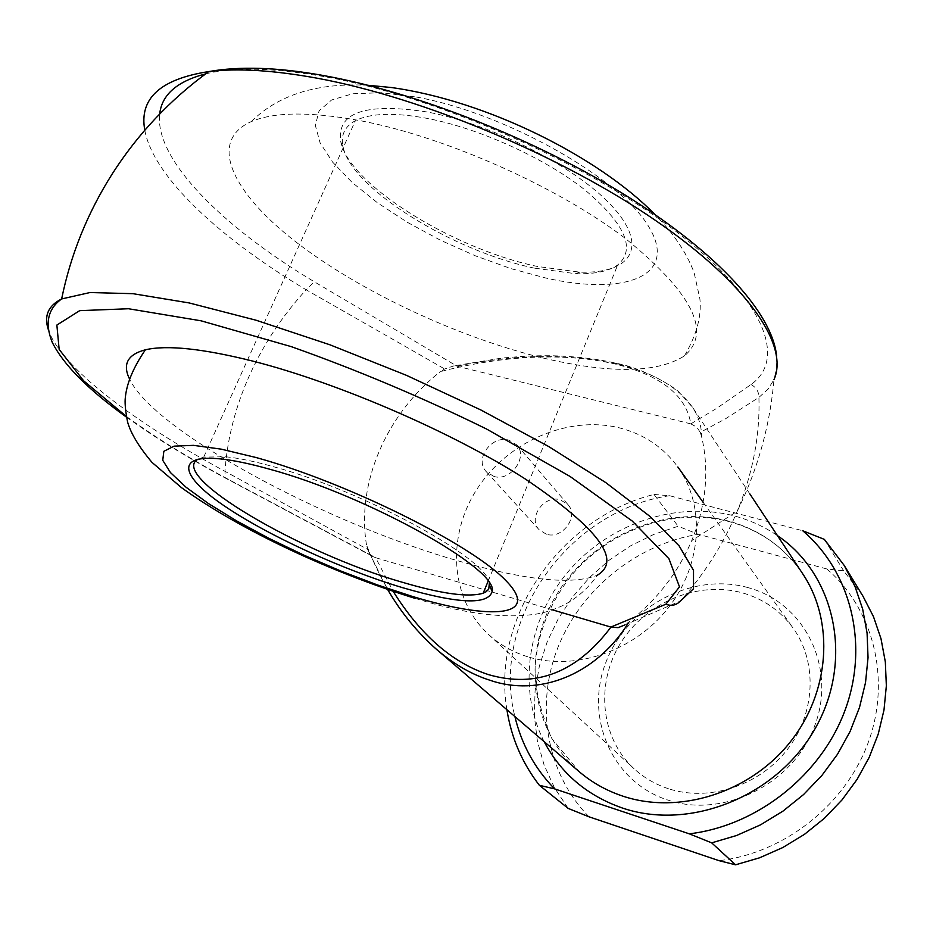 <?xml version="1.0" encoding="UTF-8"?>
<svg xmlns="http://www.w3.org/2000/svg" width="933" height="933" viewBox="0 0 933 933"><rect width="100%" height="100%" fill="white"/><g stroke="black" fill="none" stroke-linecap="round" stroke-linejoin="round"><path stroke-width="0.7" stroke-dasharray="4.67 3.5" d="M205.633 73.87C235.198 66.71 275.97 67.841 327.95 77.276C440.434 98 588.315 163.928 676.495 231.816C765.142 299.855 787.02 359.053 750.995 384.548L716.661 408.374L690.828 423.874C686.187 395.265 660.786 375.264 614.614 363.87C567.649 353.397 515.098 354.167 456.96 366.179L453.939 365.864L444.679 368.978L440.376 371.614C505.138 354.948 564.395 352.522 618.171 364.337C652.972 372.5 677.766 386.822 692.543 407.313L692.543 407.324C698.584 416.573 701.604 426.334 701.604 436.621C709.477 470.454 706.164 505.126 691.691 540.65C678.093 572.465 657.275 599.487 629.227 621.716L627.792 623.92M701.604 436.621L700.263 432.364L725.489 418.812L758.926 397.388C760.01 432.469 753.841 467.748 740.417 503.237L737.222 511.237C723.623 543.717 704.672 573.655 680.355 601.039L624.9 624.935L629.227 621.716M427.092 111.972C365.106 102.478 336.346 112.45 340.802 141.898C349.723 185.072 453.858 249.111 537.256 266.441L579.685 272.144C630.23 273.929 648.89 247.781 614.042 208.374C579.825 169.083 494.292 124.521 427.092 111.972M534.387 268.144C453.158 251.222 351.648 188.828 343.122 147.041C340.452 135.448 344.545 126.666 355.368 120.707C370.319 113.115 394.216 112.333 427.069 118.363C479.34 128.346 544.662 158.05 584.793 189.819C625.25 224.037 636.236 249.076 617.739 264.937C608.608 271.328 594.589 274.255 575.661 273.707L534.387 268.144M489.347 583.277C488.787 559.567 364.908 491.306 273.206 466.628C254.522 461.415 238.731 458.126 225.833 456.773L203.732 457.1L198.216 459.106M543.111 358.015C610.089 373.876 657.182 373.177 684.414 355.905C712.194 332.218 692.368 292.962 624.958 238.125C557.467 186.81 447.07 137.489 361.374 120.893C311.272 111.517 274.582 111.75 251.292 121.593C206.986 141.303 232.457 193.271 296.927 242.743C361.806 292.461 459.094 337.653 543.111 358.015M414.952 598.333L421.121 600.164C466.838 614.171 505.418 618.777 536.872 613.996C545.467 612.036 548.312 611.966 563.124 605.435C577.177 598.065 588.595 587.977 597.353 575.194C572.454 585.189 526.317 580.489 458.954 561.106C326.62 523.728 152.72 430.801 129.116 378.157M494.024 476.471L486.466 471.888C473.719 459.258 491.843 434.661 509.056 440.213L516.894 444.994C528.288 456.738 510.736 481.836 494.024 476.471M748.009 587.615C692.578 571.987 627.536 606.31 606.193 661.567C584.07 716.556 611.372 781.749 667.655 800.001C723.611 819.116 794.321 783.487 815.092 724.766C836.703 666.29 803.721 602.391 748.009 587.615M668.355 788.688C655.281 784.385 643.817 777.69 633.95 768.64C600.281 737.606 595.347 683.178 620.842 642.709C646.126 602.1 698.176 580.478 742.505 592.898C763.451 598.916 780.326 610.649 793.12 628.072C817.495 661.859 815.664 712.905 787.51 749.281C759.497 785.726 709.045 802.112 668.355 788.688M527.821 656.797C512.707 652.097 499.552 644.598 488.356 634.312C450.161 599.079 446.289 536.323 477.043 488.997C507.564 441.507 568.419 415.033 619.699 427.932C643.933 434.207 663.316 447.222 677.848 466.978C705.535 505.301 702.246 564.71 668.296 607.861C634.51 651.106 574.891 671.457 527.821 656.797M546.388 534.224L539.227 529.862C527.413 518.2 544.091 494.513 560.336 499.808L567.905 504.531C579.265 516.334 562.436 539.624 546.388 534.224M431.909 645.274C403.884 618.719 382.075 585.248 366.506 544.884L367.789 549.49L224.946 471.293C227.337 438.475 235.536 406.461 249.554 375.229C263.666 344.067 282.536 315.576 306.152 289.79L444.679 368.978M690.735 423.85L457.053 366.202L314.281 281.766C222.416 226.801 154.435 159.368 159.683 113.989M552.534 609.867L375.637 557.712L393.225 591.429M126.328 416.386C154.866 437.111 188.233 457.753 226.439 478.337L375.719 557.747M366.506 544.884C356.208 483.096 386.682 413.447 440.376 371.614M862.978 596.199L843.642 570.786L826.871 568.967L698.281 534.282L678.151 526.247L653.765 534.411L630.591 545.84L609.062 560.278L589.609 577.434L572.594 596.992L558.366 618.567L547.216 641.729L539.379 666.057L535.064 691.061L534.376 716.241L537.396 741.094L544.114 765.083L554.435 787.697L568.22 808.421M824.352 539.379L843.642 570.786M506.911 709.721C491.224 617.261 560.605 517.605 653.986 494.443L678.151 526.247M653.986 494.443L669.544 495.715L802.753 530.76M669.544 495.715C568.524 510.246 490.128 620.048 514.899 716.567M589.003 816.807C546.143 773.142 534.947 705.103 558.086 647.012C581.376 588.91 636.773 544.289 698.281 534.282M826.871 568.967C872.996 608.444 891.248 677.918 868.786 741.012C846.383 804.059 784.863 853.135 719.04 860.669M375.637 557.712L372.873 556.546L368.838 551.963L367.789 549.49M690.828 423.874L696.741 427.092L700.263 432.364M144.802 130.2C153.187 176.687 219.931 238.347 306.152 289.79L314.281 281.766M614.614 363.87L616.095 363.252L618.171 364.337M416.456 97.055C506.864 113.441 622.008 179.346 649.38 227.769C678.221 276.471 624.842 296.064 545.455 277.941L510.934 268.611L475.48 255.864L440.528 240.248L407.429 222.357L377.562 202.858L352.231 182.541L332.708 162.237L320.101 142.866L315.342 125.395L319.098 110.794L331.612 99.983L352.651 93.755L381.41 92.694L416.456 97.055M728.335 521.011C665.311 504.31 591.919 536.277 556.861 594.274C521.477 652.05 529.594 729.128 579.066 771.568L551.846 738.551C539.717 710.188 534.166 685.825 535.18 665.462C537.979 631.991 550.353 601.68 572.279 574.518C610.858 528.906 674.874 507.086 729.501 521.699C760.465 530.282 784.91 547.718 802.835 573.982C784.548 547.251 759.719 529.594 728.335 521.011M544.149 741.642C516.917 688.612 527.588 619.535 568.162 571.661C608.759 523.775 675.889 500.648 734.108 515.867C749.759 520.019 764.209 526.597 777.446 535.624M372.873 556.546L225.285 478.034L224.946 471.293C133.769 422.159 60.715 366.821 48.388 329.827M750.995 384.548C756.197 387.288 758.844 391.568 758.926 397.388L767.917 389.294L773.982 379.626C770.25 422.521 759.38 463.503 741.373 502.56L737.222 511.237L691.691 540.65M126.48 417.156C154.971 437.6 187.906 457.893 225.285 478.034L226.439 478.337M749.875 493.954L692.543 407.313L679.457 392.606C675.445 387.685 644.551 368.383 616.095 363.252C591.592 357.199 557.188 355.438 545.945 355.741C538.434 355.765 527.996 355.671 501.709 358.097L453.939 365.864M343.122 147.041L340.802 141.898M225.833 456.773L220.445 458.908M684.414 355.905C696.589 335.145 701.744 316.124 699.89 298.863L694.082 272.529C686.583 252.668 673.533 233.308 654.919 214.473M203.732 457.1L355.368 120.707M488.356 634.312L633.95 768.64M486.466 471.888L539.227 529.862M516.894 444.994L567.905 504.531M703.12 502.292L793.12 628.072M488.064 581.341L617.739 264.937M251.292 121.593C278.5 94.641 317.535 82.547 368.395 85.311M575.661 273.707L579.685 272.144M368.838 551.963L387.661 589.539M776.583 355.508L776.653 367.999L773.982 379.626"/><path stroke-width="1.4" d="M393.225 591.429C420.585 635.093 452.388 662.838 488.647 674.676C536.009 688.356 576.792 672.495 610.975 627.093L618.124 627.652L624.9 624.935M627.792 623.92C594.869 675.667 538.294 696.904 490.257 680.344C472.133 674.687 454.394 664.529 437.052 649.835L431.909 645.274M402.415 587.627C342.376 569.608 268.086 535.694 224.34 505.919C180.477 476.192 174.844 454.196 220.445 458.908C233.705 460.307 249.962 463.701 269.205 469.089C367.672 495.645 499.178 569.596 492.181 591.51C488.017 605.167 458.091 603.873 402.415 587.627M198.216 459.106C167.194 475.445 301.627 553.572 402.415 582.285C441.857 593.936 468.786 597.575 483.189 593.213L486.28 591.65L488.752 589.038L489.347 583.277M129.116 378.157C122.55 363.823 127.984 354.365 145.408 349.793C166.984 344.802 202.928 348.604 253.228 361.211C339.355 383.206 453.788 432.97 525.944 479.422C598.356 528.498 622.159 560.43 597.353 575.194M610.975 627.093L552.534 609.867M610.882 627.058L665.894 604.211L679.504 586.845L668.926 558.692L632.166 520.976L569.97 476.401L486.688 429.098C422.906 397.726 357.817 370.261 291.423 346.691L201.073 320.812L128.509 308.741L79.702 310.654L56.866 325.057L59.152 349.409L83.62 380.792L126.328 416.386M711.669 842.849L735.554 864.809L759.614 857.789L782.74 847.561L804.491 834.324L824.387 818.311L842.044 799.884L857.089 779.393L869.241 757.281L878.256 733.991L883.994 710.013L886.35 685.813L885.335 661.894L880.997 638.697L873.486 616.666L862.978 596.199L844.213 565.445L854.99 586.46L862.675 609.121L867.072 632.994L868.04 657.637L865.521 682.594L859.526 707.342L850.126 731.402L837.507 754.261L821.88 775.463L803.581 794.543L782.962 811.139L760.453 824.889L736.522 835.525L711.669 842.849L689.312 833.834L554.599 788.875L539.379 785.306L568.22 808.421L589.003 816.807L719.04 860.669L735.554 864.809M689.312 833.834C757.748 825.728 822.008 774.437 845.555 708.858C869.194 643.257 850.453 571.334 802.753 530.76L824.352 539.379L844.213 565.445M539.379 785.306C522.13 762.949 511.296 737.758 506.911 709.721M514.899 716.567C521.524 744.301 534.749 768.407 554.599 788.875M773.982 379.626C789.19 345.828 748.639 284.437 655.304 220.316C562.226 156.324 424.177 98.117 318.06 78.372C274.057 70.267 237.623 67.992 208.782 71.573C160.278 79.083 138.959 98.618 144.802 130.2M159.683 113.989C161.806 94.688 177.13 81.311 205.633 73.87M412.269 596.397C492.426 620.807 541.572 616.713 505.604 580.326C471.13 544.347 347.356 482.653 256.26 457.578L221.319 449.17L193.493 445.356L174.109 446.149L163.835 451.304L162.75 460.319L170.424 472.541L186.04 487.236L208.514 503.598L236.574 520.871L268.879 538.318L304.03 555.217L340.603 570.926L377.154 584.839L412.269 596.397M437.052 649.835L579.066 771.568C591.814 782.46 606.368 790.648 622.754 796.117C678.886 814.929 749.444 792.945 789.715 742.656C830.16 692.484 834.685 621.646 802.835 573.982L749.875 493.954M777.446 535.624C834.988 574.273 854.01 659.234 815.804 727.39C778.215 795.814 690.595 831.431 622.159 807.943C586.962 795.546 560.955 773.434 544.149 741.642M48.388 329.827C43.734 315.995 48.143 305.697 61.648 298.933L90.023 292.53L132.964 293.685L189.131 302.933L256.004 320.206L329.944 344.802L406.496 375.358L480.88 409.984L548.557 446.464L605.739 482.571L649.753 516.252L679.119 545.887L693.511 570.285L693.511 588.758L680.355 601.039C676.32 605.295 671.503 606.345 665.894 604.211M126.48 417.156C88.203 389.644 63.479 364.733 52.295 342.423C44.621 323.436 47.735 308.928 61.648 298.933C70.71 254.557 87.55 212.911 112.17 174.004C137.886 133.862 170.086 99.714 208.782 71.573C239.664 66.103 277.416 67.328 322.013 75.27C418.532 92.425 539.099 140.941 629.145 197.539C719.121 254.464 771.836 313.138 776.583 355.508M654.919 214.473C599.149 157.514 488.017 100.892 391.277 87.515L368.395 85.311M677.848 466.978L703.12 502.292M483.189 593.213L488.064 581.341M414.952 598.333C332.218 572.605 242.312 531.367 181.48 487.644L152.021 462.406C139.017 446.977 130.877 433.542 127.611 422.089C125.675 412.176 124.859 404.607 125.162 399.382C126.2 384.524 132.953 367.987 145.408 349.793M489.627 585.702L492.181 591.51M387.661 589.539C400.887 612.351 417.319 632.434 436.982 649.776L436.982 649.776"/></g></svg>
